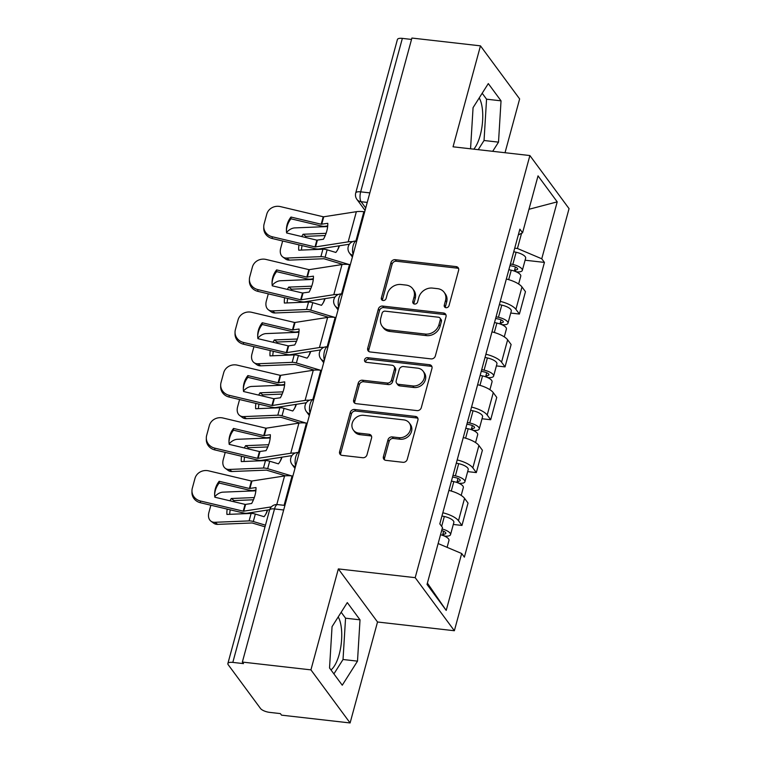 <?xml version="1.0" encoding="UTF-8"?>
<svg xmlns="http://www.w3.org/2000/svg" width="761" height="761" viewBox="0 0 761 761"><rect width="100%" height="100%" fill="white"/><g stroke="black" fill="none" stroke-linecap="round" stroke-linejoin="round"><path stroke-width="1.14" d="M446.013 307.71A2.578 2.207 -36.4 0 0 449.009 305.656L458.617 270.317A3.672 3.158 -36.4 0 0 458.189 267.748A3.672 3.158 -36.4 0 0 456.134 266.607L395.254 259.682A3.672 3.158 -36.4 0 0 390.964 262.621L381.366 297.951A2.578 2.207 -36.4 0 0 386.103 298.493L387.349 293.917A11.767 10.093 -36.4 0 1 401.057 284.509L406.136 285.09A11.767 10.093 -36.4 0 1 412.709 288.742A11.767 10.093 -36.4 0 1 414.07 296.961L412.823 301.537A2.578 2.207 -36.4 0 0 417.561 302.069L418.797 297.503A11.767 10.093 -36.4 0 1 432.514 288.096L437.585 288.666A11.767 10.093 -36.4 0 1 444.158 292.329A11.767 10.093 -36.4 0 1 445.518 300.538L444.281 305.113A2.578 2.207 -36.4 0 0 446.013 307.71M479.221 97.941A29.213 11.025 -83.5 0 1 480.22 135.325A29.213 11.025 -83.5 0 1 473.799 149.166M338.207 616.943A29.213 11.025 -83.5 0 1 339.216 654.327A29.213 11.025 -83.5 0 1 330.978 669.927M383.401 456.648A3.672 3.158 -36.4 0 0 383.829 459.216A3.672 3.158 -36.4 0 0 385.884 460.357L402.969 462.308A3.672 3.158 -36.4 0 0 407.249 459.359L417.913 420.129A3.672 3.158 -36.4 0 0 417.485 417.561A3.672 3.158 -36.4 0 0 415.43 416.419L354.55 409.485A3.672 3.158 -36.4 0 0 350.269 412.424L339.606 451.663A3.672 3.158 -36.4 0 0 340.034 454.231A3.672 3.158 -36.4 0 0 342.079 455.373L362.712 457.722A3.672 3.158 -36.4 0 0 367.002 454.783L371.568 437.994A3.672 3.158 -36.4 0 0 371.14 435.425A3.672 3.158 -36.4 0 0 369.085 434.284L358.85 433.114A9.836 8.438 -36.4 0 1 353.361 430.06A9.836 8.438 -36.4 0 1 353.722 420.024A9.836 8.438 -36.4 0 1 363.691 415.325L403.768 419.891A9.836 8.438 -36.4 0 1 409.266 422.945A9.836 8.438 -36.4 0 1 408.895 432.98A9.836 8.438 -36.4 0 1 398.935 437.68L392.257 436.919A3.672 3.158 -36.4 0 0 387.967 439.858L383.401 456.648L384.543 458.198A3.672 3.158 -36.4 0 0 384.543 459.891M415.192 577.666L338.35 568.914L310.926 669.87L242.35 662.07L411.901 38.05L480.467 45.85L453.042 146.806L529.884 155.548L415.192 577.666L454.365 630.736L569.047 208.628L529.884 155.548M431.059 358.888A3.672 3.158 -36.4 0 0 435.349 355.948L446.013 316.709A3.672 3.158 -36.4 0 0 445.585 314.141A3.672 3.158 -36.4 0 0 443.53 312.999L382.65 306.074A3.672 3.158 -36.4 0 0 378.36 309.014L367.706 348.253A3.672 3.158 -36.4 0 0 368.124 350.821A3.672 3.158 -36.4 0 0 370.179 351.963L431.059 358.888M431.963 368.419L421.299 407.658A3.672 3.158 -36.4 0 1 417.009 410.598L356.129 403.672A3.672 3.158 -36.4 0 1 354.074 402.521A3.672 3.158 -36.4 0 1 353.656 399.963L358.212 383.163A3.672 3.158 -36.4 0 1 362.502 380.224L387.197 383.03A3.672 3.158 -36.4 0 0 391.477 380.091L394.502 368.952A3.672 3.158 -36.4 0 0 394.084 366.383A3.672 3.158 -36.4 0 0 392.029 365.242L366.317 362.322A2.578 2.207 -36.4 0 1 367.582 357.66L429.48 364.709A3.672 3.158 -36.4 0 1 431.535 365.851A3.672 3.158 -36.4 0 1 431.963 368.419M310.926 669.87L350.098 722.95L281.522 715.15L280.381 713.599L269.698 712.382A7.486 2.606 -164.8 0 1 260.528 708.51L228.205 664.714A7.486 2.606 -164.8 0 1 227.872 663.535L269.565 510.07A7.486 2.606 15.2 0 1 274.512 508.938L232.809 662.403A7.486 2.606 -164.8 0 0 227.872 663.535M505.028 152.723L519.639 98.93L480.467 45.85M350.098 722.95L377.523 621.994L454.365 630.736M242.35 662.07L243.491 663.621L232.809 662.403M369.827 192.885L360.657 191.848A7.486 2.606 15.2 0 0 355.72 192.98L397.413 39.515A7.486 2.606 15.2 0 1 402.36 38.383L360.657 191.848A7.486 2.825 96.5 0 0 361.104 201.713L365.727 207.981M411.52 39.429L402.36 38.383M500.262 301.375A17.227 6.002 15.2 0 1 515.91 309.327L521.989 286.964A17.227 6.002 -164.8 0 0 506.331 279.021M521.989 286.964L525.471 291.682L519.402 314.046L510.745 313.056M515.91 309.327L519.402 314.046M496.381 365.908L505.038 366.897L511.116 344.533L507.635 339.815A17.227 6.002 -164.8 0 0 491.977 331.872M485.899 354.226A17.227 6.002 15.2 0 1 501.556 362.179L505.038 366.897M482.027 418.759L490.683 419.739L496.752 397.385L493.271 392.666A17.227 6.002 -164.8 0 0 477.613 384.714M471.544 407.078A17.227 6.002 15.2 0 1 487.202 415.021L490.683 419.739M467.663 471.611L476.319 472.591L482.398 450.236L478.916 445.508A17.227 6.002 -164.8 0 0 463.259 437.565M457.18 459.929A17.227 6.002 15.2 0 1 472.838 467.872L476.319 472.591M453.309 524.453L461.965 525.442L468.034 503.078L464.552 498.36A17.227 6.002 -164.8 0 0 448.895 490.417M442.826 512.771A17.227 6.002 15.2 0 1 458.483 520.724L461.965 525.442M514.712 248.191L517.442 248.495L521.57 233.275M518.317 234.911L522.569 232.78L538.037 175.867L557.214 201.865L541.756 258.778L517.442 248.495M438.136 543.554L461.68 553.513L464.362 557.147L544.438 262.412L541.756 258.778M461.68 553.513L446.212 610.427L427.026 584.429L442.493 527.516L439.81 523.872L519.887 229.147L522.569 232.78M492.7 151.315L498.512 142.145L501.033 100.833L488.305 83.586L473.066 107.653L470.555 148.804M338.35 568.914L377.523 621.994M342.26 685.214L357.499 661.147L360.02 619.835L347.301 602.588L332.053 626.655L329.532 667.968L342.26 685.214M525.1 260.214L544.438 262.412M557.214 201.865L528.952 209.294M427.397 583.088L446.212 610.427M478.231 149.67L484.044 140.5L486.555 99.187L482.179 93.251M484.044 140.5L498.512 142.145M486.555 99.187L501.033 100.833M333.908 673.904L343.03 659.502L345.551 618.189L341.175 612.253M343.03 659.502L357.499 661.147M345.551 618.189L360.02 619.835M445.356 307.53A2.578 2.207 -36.4 0 1 445.423 306.664L446.659 302.088A11.767 10.093 -36.4 0 0 445.299 293.87L444.158 292.329M412.709 288.742L413.851 290.293A11.767 10.093 -36.4 0 1 415.211 298.512L413.965 303.078A2.578 2.207 -36.4 0 0 413.898 303.953M458.617 268.633A3.672 3.158 -36.4 0 0 457.275 268.157L396.395 261.232A3.672 3.158 -36.4 0 0 392.105 264.172L382.507 299.501A2.578 2.207 -36.4 0 0 382.441 300.376M446.013 315.016A3.672 3.158 -36.4 0 0 444.671 314.55L383.791 307.615A3.672 3.158 -36.4 0 0 379.501 310.555L368.847 349.794A3.672 3.158 -36.4 0 0 368.838 351.487M440.277 319.829A2.578 2.207 -36.4 0 0 438.545 317.232L385.104 311.154A2.578 2.207 -36.4 0 0 382.108 313.209L380.795 318.031A11.767 10.093 -36.4 0 0 382.155 326.25A11.767 10.093 -36.4 0 0 388.728 329.903L425.256 334.06A11.767 10.093 -36.4 0 0 438.973 324.652L440.277 319.829L441.418 321.37A2.578 2.207 -36.4 0 0 441.123 319.582L439.982 318.031M382.155 326.25L383.297 327.791A11.767 10.093 -36.4 0 0 389.87 331.454L388.728 329.903M441.418 321.37L440.115 326.193A11.767 10.093 -36.4 0 1 426.398 335.611L389.87 331.454M394.084 366.383L395.225 367.934A3.672 3.158 -36.4 0 1 395.644 370.502L392.619 381.642A3.672 3.158 -36.4 0 1 388.338 384.581L363.644 381.775A3.672 3.158 -36.4 0 0 359.354 384.714L354.797 401.504A3.672 3.158 -36.4 0 0 354.788 403.197M431.963 366.726A3.672 3.158 -36.4 0 0 430.621 366.25L368.724 359.211A2.578 2.207 -36.4 0 0 365.661 362.141M412.814 385.951A9.836 8.438 -36.4 0 0 422.774 381.251A9.836 8.438 -36.4 0 0 423.145 371.216A9.836 8.438 -36.4 0 0 417.646 368.162L403.53 366.555A3.672 3.158 -36.4 0 0 399.24 369.494L396.215 380.633A3.672 3.158 -36.4 0 0 396.643 383.202A3.672 3.158 -36.4 0 0 398.688 384.343L412.814 385.951L413.955 387.501A9.836 8.438 -36.4 0 0 423.915 382.802A9.836 8.438 -36.4 0 0 424.286 372.766L423.145 371.216M396.643 383.202L397.784 384.752A3.672 3.158 -36.4 0 0 399.839 385.894L398.688 384.343M413.955 387.501L399.839 385.894M409.266 422.945L410.407 424.486A9.836 8.438 -36.4 0 1 410.036 434.531A9.836 8.438 -36.4 0 1 400.077 439.221L393.399 438.46A3.672 3.158 -36.4 0 0 389.109 441.409L384.543 458.198M353.361 430.06L354.502 431.611A9.836 8.438 -36.4 0 0 359.991 434.664L358.85 433.114M371.568 436.3A3.672 3.158 -36.4 0 0 370.226 435.825L359.991 434.664M417.913 418.436A3.672 3.158 -36.4 0 0 416.571 417.96L355.691 411.035A3.672 3.158 -36.4 0 0 351.411 413.974L340.747 453.214A3.672 3.158 -36.4 0 0 340.738 454.907M339.006 245.841A23.22 21.698 -151.7 0 1 338.835 246.526A23.22 21.698 -151.7 0 1 337.513 250.055M342.916 264.438L323.929 258.73L289.465 260.119A11.234 7.8 126.2 0 1 285.594 259.025L282.769 256.952A11.234 7.8 -53.8 0 0 286.64 258.055L289.465 260.119M349.023 264.505L325.109 257.275A5.622 1.96 -164.8 0 0 322.445 256.714A5.622 1.96 -164.8 0 0 320.895 256.647L286.64 258.055M298.978 244.861A23.22 16.114 -53.8 0 0 298.731 250.188L322.921 249.199A5.622 1.96 15.2 0 1 324.471 249.266A5.622 1.96 15.2 0 1 327.125 249.827L335.839 252.452A23.22 21.698 -151.7 0 0 337.941 249.294A23.22 21.698 -151.7 0 0 339.425 245.774M325.242 235.539L305.884 236.338L303.049 234.264L326.089 233.323M282.769 256.952A11.234 7.8 -53.8 0 1 280.685 248.248L282.654 240.99M303.049 234.264A23.22 16.114 -53.8 0 0 301.765 236.566M327.649 226.559L294.83 227.9A11.234 7.8 -53.8 0 0 286.564 232.466M305.884 236.338A23.22 16.114 -53.8 0 0 305.256 237.394M302.069 245.603A23.22 16.114 -53.8 0 0 301.499 250.074M508.862 269.698L511.249 270.212A9.36 3.263 15.2 0 1 520.771 276.148L518.631 284.015M509.984 265.599L513.066 266.264A4.49 1.57 15.2 0 1 517.642 269.109A4.49 1.57 15.2 0 1 514.674 269.784L514.322 271.078M510.431 263.943L512.809 264.457A9.36 3.263 15.2 0 1 522.331 270.383A9.36 3.263 15.2 0 1 516.158 271.801L514.674 269.784L515.425 267.025M513.742 251.748L516.129 252.262A9.36 3.263 15.2 0 1 525.651 258.188L522.331 270.383M290.968 217.047A23.22 21.669 -179.6 0 0 286.412 229.793A23.22 21.669 -179.6 0 0 286.64 232.971L316.861 240.153L323.454 239.239A23.22 13.365 -59.6 0 0 326.773 231.097A23.22 13.365 -59.6 0 0 327.782 223.315L321.18 224.229L290.968 217.047L290.949 218.797L321.171 225.979A5.622 1.96 -164.8 0 0 322.902 226.283A5.622 1.96 -164.8 0 0 325.147 226.283L327.715 225.884M352.666 241.627A18.721 6.526 -164.8 0 0 348.167 241.855L315.244 246.964L272.229 236.757L272.219 238.507A11.234 10.483 -179.6 0 1 263.744 228.262L263.753 226.512A11.234 10.483 0.4 0 0 272.229 236.757M349.385 244.214L318.983 248.98A5.622 1.96 15.2 0 1 316.728 248.98A5.622 1.96 15.2 0 1 315.006 248.676L272.219 238.507M364.69 211.805L363.863 211.71A18.721 6.526 -164.8 0 0 356.357 211.701L323.444 216.818L280.419 206.612A11.234 10.483 0.4 0 0 266.769 214.183L264.096 224.01A11.234 10.483 0.4 0 0 263.753 226.512M286.421 230.669A23.22 21.669 -179.6 0 1 290.949 218.797M324.652 298.692A23.22 21.698 -151.7 0 1 324.481 299.368A23.22 21.698 -151.7 0 1 323.159 302.897M328.562 317.28L309.565 311.582L275.111 312.971A11.234 7.8 126.2 0 1 271.239 311.877L268.405 309.803A11.234 7.8 -53.8 0 0 272.286 310.897L275.111 312.971M334.669 317.356L310.745 310.127A5.622 1.96 -164.8 0 0 308.081 309.565A5.622 1.96 -164.8 0 0 306.531 309.499L272.286 310.897M284.624 297.713A23.22 16.114 -53.8 0 0 284.367 303.04L308.557 302.05A5.622 1.96 15.2 0 1 310.108 302.117A5.622 1.96 15.2 0 1 312.771 302.669L321.484 305.304A23.22 21.698 -151.7 0 0 323.587 302.146A23.22 21.698 -151.7 0 0 325.071 298.626M310.878 288.39L291.52 289.18L288.695 287.116L311.725 286.174M268.405 309.803A11.234 7.8 -53.8 0 1 266.321 301.09L268.3 293.832M288.695 287.116A23.22 16.114 -53.8 0 0 287.401 289.418M313.285 279.411L280.476 280.752A11.234 7.8 -53.8 0 0 272.21 285.308M291.52 289.18A23.22 16.114 -53.8 0 0 290.902 290.245M287.706 298.445A23.22 16.114 -53.8 0 0 287.144 302.926M494.507 322.55L496.885 323.064A9.36 3.263 15.2 0 1 506.407 328.99L504.277 336.866M495.62 318.44L498.712 319.116A4.49 1.57 15.2 0 1 503.278 321.96A4.49 1.57 15.2 0 1 500.31 322.635L499.958 323.929M496.077 316.785L498.455 317.308A9.36 3.263 15.2 0 1 507.977 323.235A9.36 3.263 15.2 0 1 501.803 324.652L500.31 322.635L501.061 319.867M499.387 304.59L501.765 305.113A9.36 3.263 15.2 0 1 511.287 311.04L507.977 323.235M310.288 351.534A23.22 21.698 -151.7 0 1 310.117 352.219A23.22 21.698 -151.7 0 1 308.795 355.748M314.198 370.131L295.211 364.424L260.747 365.822A11.234 7.8 126.2 0 1 256.876 364.719L254.05 362.655A11.234 7.8 -53.8 0 0 257.922 363.748L260.747 365.822M320.305 370.198L296.39 362.968A5.622 1.96 -164.8 0 0 293.727 362.417A5.622 1.96 -164.8 0 0 292.176 362.35L257.922 363.748M270.26 350.564A23.22 16.114 -53.8 0 0 270.012 355.882L294.203 354.892A5.622 1.96 15.2 0 1 295.753 354.959A5.622 1.96 15.2 0 1 298.417 355.52L307.121 358.155A23.22 21.698 -151.7 0 0 309.223 354.997A23.22 21.698 -151.7 0 0 310.716 351.468M296.524 341.242L277.166 342.031L274.331 339.958L297.37 339.016M254.05 362.655A11.234 7.8 -53.8 0 1 251.967 353.941L253.936 346.683M274.331 339.958A23.22 16.114 -53.8 0 0 273.047 342.26M298.93 332.253L266.112 333.594A11.234 7.8 -53.8 0 0 257.846 338.16M277.166 342.031A23.22 16.114 -53.8 0 0 276.538 343.097M273.351 351.297A23.22 16.114 -53.8 0 0 272.78 355.768M480.153 375.401L482.531 375.915A9.36 3.263 15.2 0 1 492.053 381.841L489.913 389.708M481.266 371.292L484.348 371.958A4.49 1.57 15.2 0 1 488.923 374.812A4.49 1.57 15.2 0 1 485.956 375.487L485.604 376.771M481.713 369.637L484.091 370.15A9.36 3.263 15.2 0 1 493.623 376.086A9.36 3.263 15.2 0 1 487.44 377.494L485.956 375.487L486.707 372.719M485.023 357.442L487.411 357.955A9.36 3.263 15.2 0 1 496.933 363.891L493.623 376.086M276.604 269.898A23.22 21.669 -179.6 0 0 272.048 282.635A23.22 21.669 -179.6 0 0 272.276 285.822L302.498 293.004L309.099 292.091A23.22 13.365 -59.6 0 0 312.41 283.948A23.22 13.365 -59.6 0 0 313.427 276.167L306.826 277.08L276.604 269.898L276.595 271.639L306.816 278.821A5.622 1.96 -164.8 0 0 308.538 279.135A5.622 1.96 -164.8 0 0 310.792 279.135L313.351 278.726M338.312 294.478A18.721 6.526 -164.8 0 0 333.803 294.707L300.89 299.815L257.865 289.608L257.855 291.358A11.234 10.483 -179.6 0 1 249.38 281.113L249.399 279.363A11.234 10.483 0.4 0 0 257.865 289.608M335.03 297.066L304.628 301.832A5.622 1.96 15.2 0 1 302.374 301.832A5.622 1.96 15.2 0 1 300.643 301.518L257.855 291.358M350.326 264.647L349.499 264.552A18.721 6.526 -164.8 0 0 342.003 264.552L309.08 269.67L266.065 259.453A11.234 10.483 0.4 0 0 252.405 267.035L249.741 276.861A11.234 10.483 0.4 0 0 249.399 279.363M272.067 283.511A23.22 21.669 -179.6 0 1 276.595 271.639M262.25 322.75A23.22 21.669 -179.6 0 0 257.694 335.487A23.22 21.669 -179.6 0 0 257.922 338.664L288.371 345.894L294.735 344.942A23.22 13.365 -59.6 0 0 298.055 336.8A23.22 13.365 -59.6 0 0 299.063 329.018L292.471 329.932L262.25 322.75L262.231 324.49L292.452 331.672A5.622 1.96 -164.8 0 0 294.184 331.977A5.622 1.96 -164.8 0 0 296.429 331.977L298.997 331.577M323.948 347.33A18.721 6.526 -164.8 0 0 319.449 347.549L286.536 352.666L243.51 342.46L243.501 344.2A11.234 10.483 -179.6 0 1 235.025 333.955L235.035 332.215A11.234 10.483 0.4 0 0 243.51 342.46M320.666 349.908L290.264 354.674A5.622 1.96 15.2 0 1 288.019 354.674A5.622 1.96 15.2 0 1 286.288 354.369L243.501 344.2M335.972 317.499L335.144 317.404A18.721 6.526 -164.8 0 0 327.639 317.404L294.726 322.512L251.701 312.305A11.234 10.483 0.4 0 0 238.05 319.886L235.377 329.703A11.234 10.483 0.4 0 0 235.035 332.215M257.703 336.362A23.22 21.669 -179.6 0 1 262.231 324.49M295.934 404.386A23.22 21.698 -151.7 0 1 295.763 405.071A23.22 21.698 -151.7 0 1 294.44 408.6M299.844 422.983L280.847 417.275L246.393 418.664A11.234 7.8 126.2 0 1 242.521 417.57L239.696 415.506A11.234 7.8 -53.8 0 0 243.568 416.6L246.393 418.664M305.951 423.049L282.027 415.82A5.622 1.96 -164.8 0 0 279.363 415.259A5.622 1.96 -164.8 0 0 277.813 415.192L243.568 416.6M255.905 403.416A23.22 16.114 -53.8 0 0 255.648 408.733L279.839 407.744A5.622 1.96 15.2 0 1 281.389 407.81A5.622 1.96 15.2 0 1 284.053 408.372L292.766 410.997A23.22 21.698 -151.7 0 0 294.868 407.839A23.22 21.698 -151.7 0 0 296.352 404.319M282.16 394.084L262.802 394.883L259.977 392.809L283.006 391.867M239.696 415.506A11.234 7.8 -53.8 0 1 237.613 406.793L239.582 399.535M259.977 392.809A23.22 16.114 -53.8 0 0 258.692 395.111M284.566 385.104L251.758 386.445A11.234 7.8 -53.8 0 0 243.491 391.011M262.802 394.883A23.22 16.114 -53.8 0 0 262.184 395.939M258.987 404.148A23.22 16.114 -53.8 0 0 258.426 408.619M465.789 428.243L468.177 428.766A9.36 3.263 15.2 0 1 477.699 434.693L475.558 442.56M466.902 424.143L469.994 424.809A4.49 1.57 15.2 0 1 474.56 427.653A4.49 1.57 15.2 0 1 471.592 428.338L471.24 429.623M467.359 422.488L469.737 423.002A9.36 3.263 15.2 0 1 479.259 428.928A9.36 3.263 15.2 0 1 473.085 430.346M470.669 410.293L473.047 410.807A9.36 3.263 15.2 0 1 482.569 416.733L479.259 428.928M472.343 425.57L471.592 428.338L473.076 430.346M281.57 457.237A23.22 21.698 -151.7 0 1 281.399 457.913A23.22 21.698 -151.7 0 1 280.086 461.451M285.48 475.825L266.493 470.127L232.038 471.516A11.234 7.8 126.2 0 1 228.157 470.422L225.332 468.348A11.234 7.8 -53.8 0 0 229.204 469.451L232.038 471.516M291.587 475.901L267.672 468.671A5.622 1.96 -164.8 0 0 265.009 468.11A5.622 1.96 -164.8 0 0 263.458 468.044L229.204 469.451M241.541 456.258A23.22 16.114 -53.8 0 0 241.294 461.585L265.484 460.595A5.622 1.96 15.2 0 1 267.035 460.662A5.622 1.96 15.2 0 1 269.698 461.214L278.412 463.849A23.22 21.698 -151.7 0 0 280.505 460.69A23.22 21.698 -151.7 0 0 281.998 457.171M267.805 446.935L248.447 447.725L245.622 445.661L268.652 444.719M225.332 468.348A11.234 7.8 -53.8 0 1 223.249 459.644L225.218 452.386M245.622 445.661A23.22 16.114 -53.8 0 0 244.329 447.963M270.212 437.955L237.394 439.297A11.234 7.8 -53.8 0 0 229.137 443.863M248.447 447.725A23.22 16.114 -53.8 0 0 247.82 448.79M244.633 456.99A23.22 16.114 -53.8 0 0 244.062 461.47M451.435 481.095L453.813 481.608A9.36 3.263 15.2 0 1 463.335 487.544L461.195 495.411M452.548 476.995L455.63 477.661A4.49 1.57 15.2 0 1 460.205 480.505A4.49 1.57 15.2 0 1 457.237 481.18L456.885 482.474M452.995 475.34L455.382 475.853A9.36 3.263 15.2 0 1 464.904 481.78A9.36 3.263 15.2 0 1 458.721 483.197L457.237 481.18L457.989 478.422M456.305 463.145L458.693 463.658A9.36 3.263 15.2 0 1 468.215 469.585L464.904 481.78M267.216 510.089A23.22 21.698 -151.7 0 1 267.044 510.764A23.22 21.698 -151.7 0 1 265.722 514.293M265.009 526.831L252.138 522.969L217.675 524.367A11.234 7.8 126.2 0 1 213.803 523.273L210.978 521.199A11.234 7.8 -53.8 0 0 214.849 522.293L217.675 524.367M265.456 525.185L253.308 521.523A5.622 1.96 -164.8 0 0 250.645 520.962A5.622 1.96 -164.8 0 0 249.094 520.895L214.849 522.293M227.187 509.109A23.22 16.114 -53.8 0 0 226.93 514.426L251.12 513.437A5.622 1.96 15.2 0 1 252.671 513.504A5.622 1.96 15.2 0 1 255.335 514.065L264.048 516.7A23.22 21.698 -151.7 0 0 266.15 513.542A23.22 21.698 -151.7 0 0 267.634 510.022M253.442 499.787L234.084 500.576L231.258 498.512L254.288 497.57M210.978 521.199A11.234 7.8 -53.8 0 1 208.894 512.486L210.864 505.228M231.258 498.512A23.22 16.114 -53.8 0 0 229.974 500.805M255.858 490.797L223.04 492.148A11.234 7.8 -53.8 0 0 214.773 496.705M234.084 500.576A23.22 16.114 -53.8 0 0 233.465 501.642M230.269 509.841A23.22 16.114 -53.8 0 0 229.708 514.322M440.533 534.717A9.36 3.263 15.2 0 1 448.98 540.386L447.088 547.34M441.656 530.598A4.49 1.57 15.2 0 1 445.841 533.356A4.49 1.57 15.2 0 1 442.873 534.032L442.531 535.325M441.951 515.987L444.329 516.5A9.36 3.263 15.2 0 1 453.851 522.436L450.541 534.631A9.36 3.263 15.2 0 1 444.367 536.048L442.873 534.032L443.625 531.264M442.103 528.962A9.36 3.263 15.2 0 1 450.541 534.631M247.886 375.592A23.22 21.669 -179.6 0 0 243.33 388.338A23.22 21.669 -179.6 0 0 243.558 391.515L273.779 398.697L280.381 397.784A23.22 13.365 -59.6 0 0 283.691 389.642A23.22 13.365 -59.6 0 0 284.709 381.87L278.336 382.821L247.886 375.592L247.877 377.342L278.098 384.524A5.622 1.96 -164.8 0 0 279.82 384.828A5.622 1.96 -164.8 0 0 282.074 384.828L284.633 384.429M309.594 400.181A18.721 6.526 -164.8 0 0 305.094 400.4L272.172 405.518L229.156 395.301L229.137 397.052A11.234 10.483 -179.6 0 1 220.661 386.807L220.68 385.066A11.234 10.483 0.4 0 0 229.156 395.301M306.312 402.759L275.91 407.525A5.622 1.96 15.2 0 1 273.656 407.525A5.622 1.96 15.2 0 1 271.934 407.221L229.137 397.052M321.618 370.35L320.781 370.255A18.721 6.526 -164.8 0 0 313.285 370.246L280.362 375.363L237.346 365.156A11.234 10.483 0.4 0 0 223.696 372.728L221.023 382.555A11.234 10.483 0.4 0 0 220.68 385.066M243.349 389.213A23.22 21.669 -179.6 0 1 247.877 377.342M233.532 428.443A23.22 21.669 -179.6 0 0 228.975 441.19A23.22 21.669 -179.6 0 0 229.204 444.367L259.425 451.549L266.027 450.636A23.22 13.365 -59.6 0 0 269.337 442.493A23.22 13.365 -59.6 0 0 270.345 434.712L263.753 435.625L233.532 428.443L233.513 430.193L263.734 437.366A5.622 1.96 -164.8 0 0 265.465 437.68A5.622 1.96 -164.8 0 0 267.72 437.68L270.279 437.28M295.23 453.023A18.721 6.526 -164.8 0 0 290.731 453.252L257.817 458.36L214.792 448.153L214.783 449.903A11.234 10.483 -179.6 0 1 206.307 439.658L206.317 437.908A11.234 10.483 0.4 0 0 214.792 448.153M291.958 455.611L261.546 460.376A5.622 1.96 15.2 0 1 259.301 460.376A5.622 1.96 15.2 0 1 257.57 460.072L214.783 449.903M307.254 423.192L306.426 423.097A18.721 6.526 -164.8 0 0 298.921 423.097L266.008 428.215L222.983 418.008A11.234 10.483 0.4 0 0 209.332 425.58L206.659 435.406A11.234 10.483 0.4 0 0 206.317 437.908M228.985 442.055A23.22 21.669 -179.6 0 1 233.513 430.193M219.168 481.294A23.22 21.669 -179.6 0 0 214.621 494.032A23.22 21.669 -179.6 0 0 214.849 497.218L245.299 504.438L251.663 503.487A23.22 13.365 -59.6 0 0 254.983 495.344A23.22 13.365 -59.6 0 0 255.991 487.563L249.389 488.476L219.168 481.294L219.158 483.035L249.38 490.217A5.622 1.96 -164.8 0 0 251.111 490.522A5.622 1.96 -164.8 0 0 253.356 490.522L255.915 490.122M271.354 506.883L243.453 511.211L200.438 501.004L200.419 502.745A11.234 10.483 -179.6 0 1 191.953 492.5L191.962 490.759A11.234 10.483 0.4 0 0 200.438 501.004M269.679 509.699L247.192 513.228A5.622 1.96 15.2 0 1 244.937 513.228A5.622 1.96 15.2 0 1 243.216 512.914L200.419 502.745M292.899 476.044L292.062 475.948A18.721 6.526 -164.8 0 0 284.566 475.948L251.644 481.057L208.628 470.85A11.234 10.483 0.4 0 0 194.978 478.431L192.305 488.248A11.234 10.483 0.4 0 0 191.962 490.759M214.631 494.907A23.22 21.669 -179.6 0 1 219.158 483.035M367.24 202.416L361.104 201.713A7.486 6.43 -36.4 0 1 356.919 199.392L365.061 210.426M472.838 467.872L478.916 445.508M487.202 415.021L493.271 392.666M501.556 362.179L507.635 339.815M458.483 520.724L464.552 498.36M356.709 241.18L356.329 241.132A7.486 2.825 96.5 0 0 353.075 245.936A7.486 2.825 96.5 0 0 353.123 254.364M352.895 255.22A7.486 6.43 143.6 0 1 349.451 253.023L352.4 257.018M342.345 294.022L341.965 293.984A7.486 2.825 96.5 0 0 338.721 298.788A7.486 2.825 96.5 0 0 338.769 307.216M327.991 346.873L327.611 346.826A7.486 2.825 96.5 0 0 324.357 351.639A7.486 2.825 96.5 0 0 324.405 360.058M313.637 399.725L313.247 399.677A7.486 2.825 96.5 0 0 310.003 404.481A7.486 2.825 96.5 0 0 310.05 412.909M299.273 452.567L298.892 452.529A7.486 2.825 96.5 0 0 295.639 457.332A7.486 2.825 96.5 0 0 295.687 465.761M338.531 308.072A7.486 6.43 143.6 0 1 335.097 305.874L338.046 309.87M324.176 360.923A7.486 6.43 143.6 0 1 320.733 358.716L323.682 362.721M309.813 413.765A7.486 6.43 143.6 0 1 306.379 411.568L309.327 415.563M295.458 466.617A7.486 6.43 143.6 0 1 292.015 464.419L294.964 468.415M283.672 509.984L274.512 508.938A7.486 2.825 96.5 0 1 277.641 504.591A7.486 7.486 0 0 0 269.565 510.07M446.659 302.088L445.518 300.538M413.965 303.078L412.823 301.537M415.211 298.512L414.07 296.961M382.507 299.501L381.366 297.951M392.105 264.172L390.964 262.621M396.395 261.232L395.254 259.682M457.275 268.157L456.134 266.607M445.423 306.664L444.281 305.113M368.847 349.794L367.706 348.253M379.501 310.555L378.36 309.014M383.791 307.615L382.65 306.074M444.671 314.55L443.53 312.999M426.398 335.611L425.256 334.06M440.115 326.193L438.973 324.652M354.797 401.504L353.656 399.963M359.354 384.714L358.212 383.163M363.644 381.775L362.502 380.224M388.338 384.581L387.197 383.03M392.619 381.642L391.477 380.091M395.644 370.502L394.502 368.952M368.724 359.211L367.582 357.66M430.621 366.25L429.48 364.709M389.109 441.409L387.967 439.858M393.399 438.46L392.257 436.919M400.077 439.221L398.935 437.68M370.226 435.825L369.085 434.284M340.747 453.214L339.606 451.663M351.411 413.974L350.269 412.424M355.691 411.035L354.55 409.485M416.571 417.96L415.43 416.419M320.895 256.647L322.921 249.199M325.109 257.275L327.125 249.827M511.249 270.212L508.681 279.648M516.129 252.262L512.809 264.457M317.385 240.191L315.549 246.964M323.739 216.818L321.713 224.267M356.357 211.701L348.167 241.855M316.861 240.153L315.016 246.925M323.206 216.78L321.18 224.229M363.863 211.71L355.872 241.094M306.531 309.499L308.557 302.05M310.745 310.127L312.771 302.669M496.885 323.064L494.327 332.5M501.765 305.113L498.455 317.308M292.176 362.35L294.203 354.892M296.39 362.968L298.417 355.52M482.531 375.915L479.972 385.342M487.411 357.955L484.091 370.15M303.03 293.042L301.194 299.815M309.385 269.67L307.358 277.118M342.003 264.552L333.803 294.707M302.498 293.004L300.662 299.777M308.852 269.622L306.826 277.08M349.499 264.552L341.518 293.946M288.676 345.894L286.83 352.666M295.021 322.512L292.995 329.97M327.639 317.404L319.449 347.549M288.143 345.846L286.298 352.628M294.488 322.474L292.471 329.932M335.144 317.404L327.154 346.788M277.813 415.192L279.839 407.744M282.027 415.82L284.053 408.372M468.177 428.766L465.608 438.193M473.047 410.807L469.737 423.002M263.458 468.044L265.484 460.595M267.672 468.671L269.698 461.214M453.813 481.608L451.254 491.045M458.693 463.658L455.382 475.853M249.094 520.895L251.12 513.437M253.308 521.523L255.335 514.065M444.329 516.5L441.656 526.374M274.312 398.735L272.476 405.518M280.666 375.363L278.64 382.821M313.285 370.246L305.094 400.4M273.779 398.697L271.943 405.47M280.134 375.325L278.107 382.773M320.781 370.255L312.8 399.639M259.958 451.587L258.112 458.36M266.302 428.215L264.276 435.663M298.921 423.097L290.731 453.252M259.425 451.549L257.579 458.322M265.779 428.167L263.753 435.625M306.426 423.097L298.436 452.491M245.594 504.438L243.758 511.211M251.948 481.057L249.922 488.514M284.566 475.948L276.795 504.543M245.061 504.391L243.225 511.173M251.415 481.019L249.389 488.476M292.062 475.948L284.081 505.323M356.329 241.132A7.486 7.486 0 0 0 349.451 253.023M341.965 293.984A7.486 7.486 0 0 0 335.097 305.874M327.611 346.826A7.486 7.486 0 0 0 320.733 358.716M313.247 399.677A7.486 7.486 0 0 0 306.379 411.568M298.892 452.529A7.486 7.486 0 0 0 292.015 464.419M284.918 505.418L277.641 504.591M355.72 192.98A7.486 7.486 0 0 0 356.919 199.392"/></g></svg>
